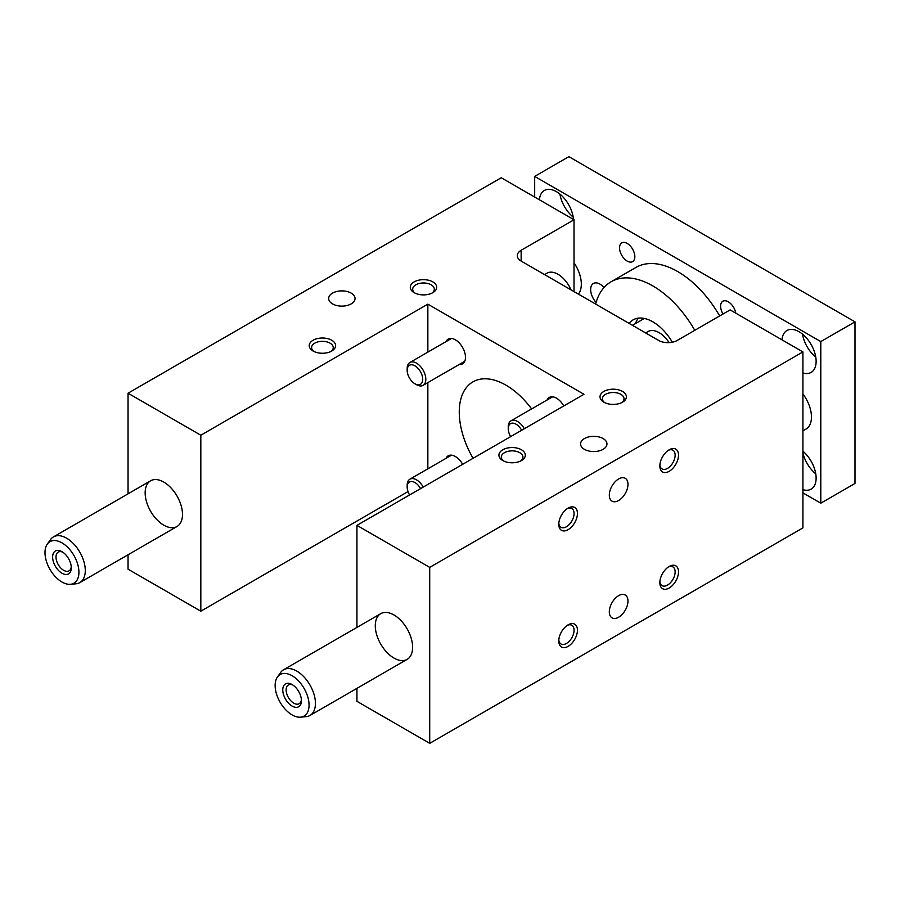 <?xml version="1.0" encoding="UTF-8"?>
<svg xmlns="http://www.w3.org/2000/svg" width="900" height="900" viewBox="0 0 900 900"><rect width="100%" height="100%" fill="white"/><g stroke="black" fill="none" stroke-linecap="round" stroke-linejoin="round"><path stroke-width="1.35" d="M677.261 340.425L730.136 309.904L802.913 351.923L429.716 567.382L356.94 525.364L583.965 394.29L427.849 304.155L200.824 435.229L128.047 393.21L501.244 177.75L574.02 219.769L521.145 250.29A13.196 7.616 180 0 0 517.286 255.679A13.196 7.616 180 0 0 521.145 261.067L658.609 340.425A13.196 7.616 180 0 0 677.261 340.425M409.601 494.966A10.991 6.345 60 0 1 407.171 487.035L407.171 485.235A13.196 7.616 60 0 1 409.894 479.194A13.196 7.616 60 0 1 423.248 487.08M407.171 487.035A10.991 6.345 60 0 1 412.065 481.522A10.991 6.345 60 0 1 420.593 488.621M407.171 370.327L407.171 368.527A13.196 7.616 60 0 1 409.894 362.486A13.196 7.616 60 0 1 420.064 366.019A13.196 7.616 60 0 1 425.824 379.305A13.196 7.616 60 0 1 423.09 385.346A13.196 7.616 60 0 1 416.498 384.683L414.945 383.794A10.991 6.345 60 0 1 407.171 370.327A10.991 6.345 60 0 1 414.945 365.839A10.991 6.345 60 0 1 422.719 379.305A10.991 6.345 60 0 1 414.945 383.794M510.671 436.613A10.991 6.345 60 0 1 508.241 428.681L508.241 426.881A13.196 7.616 60 0 1 510.975 420.84A13.196 7.616 60 0 1 524.317 428.726M508.241 428.681A10.991 6.345 60 0 1 513.146 423.169A10.991 6.345 60 0 1 521.663 430.267M351.191 293.119A13.196 7.616 0 0 0 336.814 291.465A13.196 7.616 0 0 0 328.669 298.507A13.196 7.616 0 0 0 341.854 306.124A13.196 7.616 0 0 0 355.05 298.507A13.196 7.616 0 0 0 351.191 293.119M567.225 508.691A10.811 6.244 -60 0 1 571.826 508.567A10.811 6.244 -60 0 1 574.076 513.517A10.811 6.244 -60 0 1 566.426 526.759A10.811 6.244 -60 0 1 561.015 527.299A10.811 6.244 -60 0 1 558.821 523.249M603.09 438.548A13.196 7.616 180 0 1 606.96 443.936A13.196 7.616 180 0 1 593.764 451.553A13.196 7.616 180 0 1 580.567 443.936A13.196 7.616 180 0 1 588.712 436.905A13.196 7.616 180 0 1 603.09 438.548M621.607 402.683A10.811 6.244 0 0 0 624.015 398.745A10.811 6.244 0 0 0 620.854 394.335A10.811 6.244 0 0 0 609.064 392.985A10.811 6.244 0 0 0 602.381 398.745A10.811 6.244 0 0 0 604.8 402.683M331.751 340.245A13.196 7.616 0 0 0 313.088 340.245A13.196 7.616 0 0 0 313.088 351.022A13.196 7.616 0 0 0 331.751 351.022A13.196 7.616 0 0 0 331.751 340.245M432.821 281.891A13.196 7.616 0 0 0 414.169 281.891A13.196 7.616 0 0 0 414.169 292.669A13.196 7.616 0 0 0 432.821 292.669A13.196 7.616 0 0 0 432.821 281.891M521.46 449.775A13.196 7.616 180 0 1 521.46 460.553A13.196 7.616 180 0 1 502.796 460.553A13.196 7.616 180 0 1 502.796 449.775A13.196 7.616 180 0 1 521.46 449.775M622.53 391.421A13.196 7.616 180 0 1 622.53 402.188A13.196 7.616 180 0 1 603.866 402.188A13.196 7.616 180 0 1 603.866 391.421A13.196 7.616 180 0 1 622.53 391.421M802.913 351.923L802.913 527.884L429.716 743.344L356.94 701.325L356.94 688.342M408.004 491.58L200.824 611.19L128.047 569.183L128.047 554.76M574.02 291.589L574.02 219.769M128.047 493.819L128.047 393.21M163.811 482.096A26.393 15.232 -120 0 0 150.615 480.791A26.393 15.232 -120 0 0 150.615 511.256A26.393 15.232 -120 0 0 177.007 526.5A26.393 15.232 -120 0 0 181.058 505.35A26.393 15.232 -120 0 0 163.811 482.096M200.824 611.19L200.824 435.229M427.849 468.832L427.849 382.601M427.849 352.125L427.849 304.155M446.029 341.629A14.299 8.258 60 0 1 448.223 339.086A14.299 8.258 60 0 1 459.236 342.923A14.299 8.258 60 0 1 465.48 357.311A14.299 8.258 60 0 1 462.521 363.848A14.299 8.258 60 0 1 459.214 364.489M563.749 405.968A14.299 8.258 -120 0 0 549.293 397.44A14.299 8.258 -120 0 0 547.099 399.983M462.668 464.321A14.299 8.258 -120 0 0 448.223 455.805A14.299 8.258 -120 0 0 446.029 458.336M473.074 458.314A65.97 38.093 60 0 1 459.259 412.065A65.97 38.093 60 0 1 472.928 381.87A65.97 38.093 60 0 1 531.63 408.915M356.94 627.401L356.94 525.364M393.952 614.959A26.393 15.232 60 0 1 411.188 638.212A26.393 15.232 60 0 1 407.149 659.363A26.393 15.232 60 0 1 380.756 644.13A26.393 15.232 60 0 1 380.756 613.654A26.393 15.232 60 0 1 393.952 614.959M429.716 743.344L429.716 567.382M577.44 513.517A13.196 7.616 120 0 0 568.102 508.129A13.196 7.616 120 0 0 558.776 524.284A13.196 7.616 120 0 0 568.102 529.673A13.196 7.616 120 0 0 577.44 513.517M678.51 455.164A13.196 7.616 120 0 0 669.184 449.775A13.196 7.616 120 0 0 659.846 465.93A13.196 7.616 120 0 0 669.184 471.319A13.196 7.616 120 0 0 678.51 455.164M577.44 630.225A13.196 7.616 -60 0 1 568.102 646.38A13.196 7.616 -60 0 1 558.776 641.002A13.196 7.616 -60 0 1 568.102 624.836A13.196 7.616 -60 0 1 577.44 630.225M678.51 571.871A13.196 7.616 -60 0 1 669.184 588.026A13.196 7.616 -60 0 1 659.846 582.649A13.196 7.616 -60 0 1 669.184 566.483A13.196 7.616 -60 0 1 678.51 571.871M627.975 484.335A13.196 7.616 120 0 0 625.241 478.294A13.196 7.616 120 0 0 612.045 485.921A13.196 7.616 120 0 0 612.045 501.154A13.196 7.616 120 0 0 622.215 497.621A13.196 7.616 120 0 0 627.975 484.335M627.975 601.054A13.196 7.616 -60 0 1 622.215 614.329A13.196 7.616 -60 0 1 612.045 617.861A13.196 7.616 -60 0 1 612.045 602.629A13.196 7.616 -60 0 1 625.241 595.012A13.196 7.616 -60 0 1 627.975 601.054M314.01 351.506A10.811 6.244 180 0 1 311.603 347.58A10.811 6.244 180 0 1 318.285 341.809A10.811 6.244 180 0 1 330.064 343.159A10.811 6.244 180 0 1 333.236 347.58A10.811 6.244 180 0 1 330.829 351.506M415.091 293.152A10.811 6.244 180 0 1 412.684 289.226A10.811 6.244 180 0 1 419.355 283.455A10.811 6.244 180 0 1 431.145 284.805A10.811 6.244 180 0 1 434.306 289.226A10.811 6.244 180 0 1 431.899 293.152M520.538 461.036A10.811 6.244 0 0 0 522.945 457.099A10.811 6.244 0 0 0 519.773 452.689A10.811 6.244 0 0 0 507.994 451.339A10.811 6.244 0 0 0 501.311 457.099A10.811 6.244 0 0 0 503.719 461.036M659.891 581.602A10.811 6.244 120 0 0 662.085 585.653A10.811 6.244 120 0 0 667.496 585.113A10.811 6.244 120 0 0 675.146 571.871A10.811 6.244 120 0 0 672.908 566.921A10.811 6.244 120 0 0 668.295 567.045M558.821 639.956A10.811 6.244 120 0 0 561.015 644.006A10.811 6.244 120 0 0 566.426 643.466A10.811 6.244 120 0 0 574.076 630.225A10.811 6.244 120 0 0 571.826 625.275A10.811 6.244 120 0 0 567.225 625.399M668.295 450.338A10.811 6.244 -60 0 1 672.908 450.214A10.811 6.244 -60 0 1 675.146 455.164A10.811 6.244 -60 0 1 667.496 468.405A10.811 6.244 -60 0 1 662.085 468.945A10.811 6.244 -60 0 1 659.891 464.895M570.983 289.845A21.994 12.701 -120 0 0 547.009 273.173L544.556 274.579M669.094 342.63A21.994 12.701 -120 0 0 648.079 331.526L645.637 332.944M719.674 315.945A83.565 48.251 -120 0 0 635.951 267.435L611.066 281.79A83.565 48.251 -120 0 0 595.643 304.076M534.679 197.055L534.679 176.411L820.789 341.595L820.789 503.19L802.913 492.874M802.913 489.656A24.188 13.961 -120 0 0 811.114 489.127A24.188 13.961 -120 0 0 815.467 472.252A24.188 13.961 -120 0 0 802.913 451.192M573.48 219.454A24.188 13.961 -120 0 0 562.264 196.211A24.188 13.961 -120 0 0 544.354 190.474A24.188 13.961 -120 0 0 539.415 199.789M781.988 339.84A24.188 13.961 60 0 1 786.926 330.525A24.188 13.961 60 0 1 811.114 344.486A24.188 13.961 60 0 1 811.114 372.42A24.188 13.961 60 0 1 802.913 372.949M596.081 302.445A13.196 7.616 60 0 1 590.659 289.53A13.196 7.616 60 0 1 593.381 283.489A13.196 7.616 60 0 1 604.035 287.539M627.199 243.439A10.811 6.244 60 0 1 634.264 252.968A10.811 6.244 60 0 1 632.599 261.63A10.811 6.244 60 0 1 621.788 255.386A10.811 6.244 60 0 1 621.788 242.899A10.811 6.244 60 0 1 627.199 243.439M723.015 314.01A10.811 6.244 60 0 1 722.857 301.252A10.811 6.244 60 0 1 728.269 301.793A10.811 6.244 60 0 1 735.761 313.144M802.913 393.952A26.393 15.232 60 0 1 811.462 417.004A26.393 15.232 60 0 1 805.995 429.086L802.913 430.875M574.02 262.822A26.393 15.232 60 0 1 581.321 284.141A26.393 15.232 60 0 1 578.351 294.098M534.679 176.411L568.879 156.656L855 321.84L855 483.446L820.789 503.19M855 321.84L820.789 341.595M62.843 552.229A10.811 6.244 -120 0 0 58.241 552.105A10.811 6.244 -120 0 0 56.002 557.055A10.811 6.244 -120 0 0 63.641 570.308A10.811 6.244 -120 0 0 69.053 570.836A10.811 6.244 -120 0 0 71.246 566.786M52.627 557.055A13.196 7.616 60 0 1 61.965 551.666A13.196 7.616 60 0 1 71.291 567.832A13.196 7.616 60 0 1 61.965 573.221A13.196 7.616 60 0 1 52.627 557.055M638.28 318.161A39.589 22.849 -120 0 0 635.524 323.539M292.095 714.904A23.985 13.849 -120 0 0 300.6 717.165A23.985 13.849 -120 0 0 304.088 688.387A23.985 13.849 -120 0 0 277.425 677.025A23.985 13.849 -120 0 0 277.403 696.611A23.985 13.849 -120 0 0 292.095 714.904M282.769 689.929A13.196 7.616 60 0 1 292.095 684.54A13.196 7.616 60 0 1 301.433 700.695A13.196 7.616 60 0 1 292.095 706.084A13.196 7.616 60 0 1 282.769 689.929M61.965 582.03A23.985 13.849 -120 0 0 70.47 584.303A23.985 13.849 -120 0 0 73.957 555.525A23.985 13.849 -120 0 0 47.284 544.151A23.985 13.849 -120 0 0 47.261 563.738A23.985 13.849 -120 0 0 61.965 582.03M70.47 584.303L75.983 583.796A26.393 15.232 -120 0 0 79.819 582.604A26.393 15.232 -120 0 0 85.286 570.521A26.393 15.232 -120 0 0 73.766 543.971A26.393 15.232 -120 0 0 53.438 536.895A26.393 15.232 -120 0 0 50.479 539.629L47.284 544.151M292.984 685.102A10.811 6.244 -120 0 0 288.371 684.979A10.811 6.244 -120 0 0 286.132 689.929A10.811 6.244 -120 0 0 293.782 703.17A10.811 6.244 -120 0 0 299.194 703.71A10.811 6.244 -120 0 0 301.387 699.66M300.6 717.165L306.113 716.659A26.393 15.232 -120 0 0 309.96 715.477A26.393 15.232 -120 0 0 315.428 703.395A26.393 15.232 -120 0 0 303.907 676.834A26.393 15.232 -120 0 0 283.567 669.769A26.393 15.232 -120 0 0 280.62 672.491L277.425 677.025M694.789 330.311A83.565 48.251 -120 0 0 611.066 281.79M802.485 334.125A24.188 13.961 -120 0 0 815.771 357.142M573.199 217.091A24.188 13.961 60 0 1 559.913 194.074M815.771 473.85A24.188 13.961 60 0 1 802.913 452.97M672.345 342.225A39.589 22.849 -120 0 0 633.06 319.882A39.589 22.849 -120 0 0 629.077 323.381M521.145 261.067L521.145 250.29M409.894 479.194L451.519 455.164M423.09 385.346L464.715 361.305M409.894 362.486L451.519 338.456M510.975 420.84L552.6 396.81M632.441 325.316L644.332 318.454M150.615 480.791L53.438 536.895M177.007 526.5L79.819 582.604M380.756 613.654L283.567 669.769M407.149 659.363L309.96 715.477"/></g></svg>

